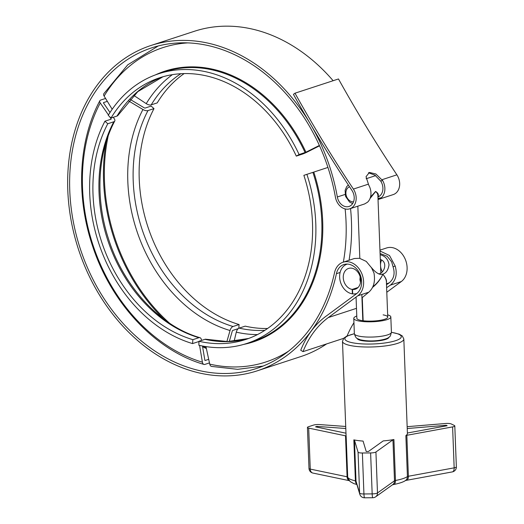 <?xml version="1.0" encoding="UTF-8"?>
<svg xmlns="http://www.w3.org/2000/svg" width="524" height="524" viewBox="0 0 524 524"><rect width="100%" height="100%" fill="white"/><g stroke="black" fill="none" stroke-linecap="round" stroke-linejoin="round"><path stroke-width="0.79" d="M349.77 208.807A13.185 10.185 71.9 0 1 335.445 197.338A168.656 130.325 -108.1 0 0 151.659 47.867A168.656 130.325 -108.1 0 0 80.264 248.697A168.656 130.325 -108.1 0 0 256.596 368.444A168.656 130.325 -108.1 0 0 334.515 272.729A18.537 14.325 71.9 0 1 343.082 262.21A18.537 14.325 71.9 0 1 361.632 273.207A18.537 14.325 71.9 0 1 357.807 295.791L328.306 317.557A102.992 79.583 -108.1 0 0 303.029 351.643L300.737 350.242A102.992 79.583 71.9 0 1 327.114 315.428L356.608 293.663A16.067 12.412 -108.1 0 0 359.929 274.091A16.067 12.412 -108.1 0 0 343.849 264.555A16.067 12.412 -108.1 0 0 336.428 273.672A171.125 132.238 71.9 0 1 257.363 370.789A171.125 132.238 71.9 0 1 78.449 249.293A171.125 132.238 71.9 0 1 150.886 45.516A171.125 132.238 71.9 0 1 310.522 124.234A1164.577 899.905 -108.1 0 0 351.951 190.415A10.709 8.279 71.9 0 1 349.004 206.456A10.709 8.279 71.9 0 1 337.332 196.978A171.125 132.238 -108.1 0 0 310.522 124.234A1164.577 899.905 71.9 0 1 293.42 94.359L294.986 93.2A1162.101 897.992 -108.1 0 0 353.399 189.066A13.185 10.185 71.9 0 1 349.77 208.807L364.586 203.96L367.475 202.264A13.185 10.185 -108.1 0 0 368.745 185.129L366.034 176.706L369.394 172.442L375.891 173.988L382.664 180.577A13.185 10.185 71.9 0 1 381.393 197.705L378.033 199.546M377.935 196.985A10.709 8.279 -108.1 0 0 380.653 181.022L374.922 175.127L368.438 172.769M378.446 199.421L393.262 194.574A13.185 10.185 -108.1 0 0 396.891 174.826A1162.101 897.992 71.9 0 1 338.478 78.967L294.986 93.2M361.946 297.842L368.739 292.215C373.678 287.892 375.426 281.506 373.979 273.043L371.516 267.751L366.237 261.411L359.529 258.293L354.381 258.509L343.082 262.21M379.992 250.996L389.502 255.522L395.214 266.094L393.039 266.723L391.638 261.81L387.177 256.256L380.083 253.485M386.509 284.722L388.893 283.098C393.891 279.128 395.266 273.672 393.039 266.723M395.214 266.094C397.461 274.294 395.843 280.641 390.36 285.135L386.62 287.735M386.797 292.254L401.292 281.558A18.537 14.325 -108.1 0 0 405.124 258.967A18.537 14.325 -108.1 0 0 386.568 247.97L379.959 250.138M333.133 80.716A171.125 132.238 -108.1 0 0 194.378 31.283L150.886 45.516M257.363 370.789L300.855 356.556A171.125 132.238 -108.1 0 0 326.603 343.927M347.098 335.963A102.992 79.583 71.9 0 1 353.942 322.719M303.029 351.643L343.613 338.353M377.909 196.343C378.904 194.692 378.138 193.055 375.603 191.43L370.527 197.011M370.029 198.511L375.603 191.574C377.097 192.616 377.856 193.998 377.889 195.721L377.896 195.904M383.116 314.865A15.451 3.399 177.8 0 1 387.74 317.099A15.451 3.399 177.8 0 1 372.433 321.081A15.451 3.399 177.8 0 1 356.864 318.271L356.058 297.082M387.655 314.839A18.537 4.081 177.8 0 1 390.825 316.981A18.537 4.081 177.8 0 1 372.459 321.762A18.537 4.081 177.8 0 1 353.779 318.389A18.537 4.081 177.8 0 1 356.779 316.018M362.818 320.714L361.822 294.475M386.424 282.456C386.889 280.406 385.716 277.694 382.9 274.314C385.114 277.124 386.273 279.534 386.385 281.558L386.391 281.584M372.63 287.322C376.907 283.956 380.332 279.62 382.9 274.314C380.372 279.312 377.038 283.451 372.905 286.726M352.685 293.741L352.364 293.846A15.451 11.941 71.9 0 1 339.919 279.777A15.451 11.941 71.9 0 1 347.15 264.129A15.451 11.941 71.9 0 1 347.288 264.083L347.15 264.129M356.759 293.492L356.896 293.447A15.451 11.941 71.9 0 1 356.759 293.492A15.451 11.941 71.9 0 1 352.691 293.885L352.521 289.471L357.8 287.742M380.129 254.736C385.219 255.948 388.179 259.295 389.024 264.784C387.996 271.34 385.088 274.537 380.3 274.373C377.542 273.738 374.562 271.439 371.352 267.469M352.364 293.846L352.194 289.425L358.036 287.512M362.267 297.553L363.145 320.754M381.616 260.048A10.919 8.436 -108.1 0 0 380.522 265.006M380.555 265.937A10.919 8.436 -108.1 0 0 382.324 271.753M360.499 282.443L359.929 279.62L360.152 276.777M352.194 289.425A10.919 8.436 71.9 0 1 343.443 279.462A10.919 8.436 71.9 0 1 348.558 268.432A10.919 8.436 71.9 0 1 359.968 276.187A10.919 8.436 71.9 0 1 355.351 289.183A10.919 8.436 71.9 0 1 352.521 289.471M378.498 273.842C384.099 273.914 388.336 261.915 380.313 259.452M319.365 145.443L305.937 152.209L299.093 154.541A141.866 109.627 -108.1 0 0 158.621 73.773A141.866 109.627 -108.1 0 0 108.252 115.319L110.996 118.031L117.009 116.059A4.945 2.613 31.1 0 0 117.952 115.365L137.805 91.648L162.951 76.759M299.093 154.541L296.296 156.106L302.309 154.141A4.945 0.472 155.1 0 0 307.319 151.98L319.535 145.823M133.725 95.375L146.235 103.647A4.945 2.613 31.1 0 0 151.207 104.865L157.22 102.9A137.747 106.444 -108.1 0 1 184.147 73.583M158.255 45.955L127.745 64.825L103.804 93.717A4.945 2.613 31.1 0 0 104.112 96.075L112.182 109.261M296.296 156.106A137.747 106.444 -108.1 0 0 159.905 77.69A137.747 106.444 -108.1 0 0 110.996 118.031M198.956 341.805A0.825 0.458 106.5 0 0 198.753 341.615A0.825 0.458 106.5 0 0 198.583 341.622L192.563 343.587L192.865 339.67L198.878 337.698A4.945 2.764 -73.5 0 1 199.926 337.666A4.945 2.764 -73.5 0 1 201.445 339.88L201.537 340.436M109.614 116.662L111.042 118.752A0.825 0.419 -152.3 0 1 111.108 119.118A0.825 0.419 -152.3 0 1 110.95 119.243L104.938 121.208L107.774 123.749L113.787 121.778A4.945 2.509 27.7 0 0 114.756 121.031A4.945 2.509 27.7 0 0 114.35 118.856L113.276 117.284M110.007 112.503L103.549 103.051A0.825 0.419 -152.3 0 1 103.477 102.684A0.825 0.419 -152.3 0 1 103.641 102.56L107.335 101.348M202.474 346.004L204.838 360.093A0.825 0.458 106.5 0 0 205.094 360.46A0.825 0.458 106.5 0 0 205.27 360.453L208.703 359.333M128.511 100.863L142.941 109.496A4.945 2.509 27.7 0 0 147.984 110.584L153.997 108.619A137.747 106.444 -108.1 0 0 239.082 324.539L238.8 328.273M226.885 341.569L230.036 330.52A4.945 2.764 -73.5 0 1 233.069 326.504L239.082 324.539M153.997 108.619L151.154 106.077L145.141 108.049A0.825 0.419 -152.3 0 1 144.303 107.865L129.939 99.272M238.282 328.62L232.774 330.428A0.825 0.458 106.5 0 0 232.27 331.096L229.302 341.517M209.476 362.903L204.969 364.376A4.945 2.764 -73.5 0 1 203.921 364.409A4.945 2.764 -73.5 0 1 202.402 362.195L199.585 345.408M105.566 98.46L100.798 100.025A4.945 2.509 27.7 0 0 99.835 100.772A4.945 2.509 27.7 0 0 100.241 102.946L108.461 114.979M104.938 121.208A141.866 109.627 -108.1 0 0 192.563 343.587M107.774 123.749A137.747 106.444 -108.1 0 0 192.865 339.67M204.982 339.303A4.945 2.843 -77.1 0 1 205.952 339.251L227.698 341.556L248.618 338.465A137.747 106.444 -108.1 0 1 204.982 339.303L198.969 341.275A137.747 106.444 -108.1 0 0 245.612 339.519A137.747 106.444 -108.1 0 0 303.868 175.337L327.926 167.438M234.13 341.19L236.291 332.164A4.945 2.843 -77.1 0 1 239.18 328.116L245.193 326.144A137.747 106.444 -108.1 0 0 267.587 328.489M263.041 366.086L237.621 369.335L211.48 366.4A4.945 2.843 -77.1 0 1 209.738 364.128L205.958 346.6M198.969 341.275L198.858 345.244A141.866 109.627 -108.1 0 0 246.896 343.43A141.866 109.627 -108.1 0 0 306.894 174.341M407.227 428.527L446.297 425.285L447.162 425.711L407.397 433.007M446.297 425.285L446.317 425.868M403.827 339.002L407.41 433.374A30.693 6.76 177.8 0 1 405.864 435.608L407.417 476.565A30.693 6.76 177.8 0 1 395.469 480.482L393.91 439.518A30.693 6.76 177.8 0 1 383.221 440.913L368.418 451.485L366.211 451.505L363.08 441.084A30.693 6.76 177.8 0 1 353.844 439.865L355.403 480.822A30.693 6.76 177.8 0 1 347.707 477.082L346.148 436.119A30.693 6.76 177.8 0 1 346.076 435.706L342.486 341.334A30.693 6.76 -2.2 0 0 373.416 346.921A30.693 6.76 -2.2 0 0 403.827 339.002L402.288 335.943L399.281 334.174L391.408 332.275M407.161 426.68L445.603 423.49A4.945 1.087 177.8 0 1 451.184 423.929L454.413 425.501A4.945 1.087 177.8 0 1 454.799 425.901A4.945 1.087 177.8 0 1 452.605 426.896L406.834 435.293A2.469 0.544 -2.2 0 0 405.864 435.608M393.91 439.518A2.469 0.544 -2.2 0 0 392.948 439.839L375.931 451.996A4.945 1.087 177.8 0 1 370.619 452.933L362.379 452.998A4.945 1.087 177.8 0 1 358.062 452.147L354.466 440.167A2.469 0.544 -2.2 0 0 353.844 439.865M345.978 433.197L315.514 426.837L316.863 426.398L345.801 428.501M316.863 426.398L316.889 427.126M346.148 436.119A2.469 0.544 -2.2 0 0 345.519 435.817L308.695 428.128A4.945 1.087 177.8 0 1 307.431 427.46A4.945 1.087 177.8 0 1 308.433 426.752L313.444 425.115A4.945 1.087 177.8 0 1 319.568 424.571L345.722 426.471M388.893 337.266A15.838 3.485 177.8 0 1 373.199 341.248A15.838 3.485 177.8 0 1 357.244 338.465M377.994 198.465L381.393 197.705M382.664 180.577L380.653 181.022M337.332 196.978L345.067 194.45M382.075 179.68L396.891 174.826M353.399 189.066L368.215 184.212M336.428 273.672L340.109 272.467M368.739 292.215L357.807 295.791M328.306 317.557L356.484 308.335M401.292 281.558L390.36 285.135M353.53 201.819A7.827 6.046 71.9 0 1 346.22 195.491A7.827 6.046 71.9 0 1 349.541 186.78M354.355 333.644C356.104 339.421 357.185 338.19 359.955 339.683C365.804 341.065 372.092 341.307 378.813 340.41C384.858 339.454 388.389 338.268 389.391 336.847C390.026 336.919 390.694 335.386 391.408 332.236A18.537 4.081 177.8 0 1 373.036 337.024A18.537 4.081 177.8 0 1 354.355 333.644L353.779 318.389M162.931 76.759A137.747 106.444 -108.1 0 0 117.009 116.059M172.383 74.657A141.002 108.959 -108.1 0 0 146.235 103.647M180.865 73.72A137.747 106.444 -108.1 0 0 151.207 104.865M187.684 42.896A165.394 127.804 -108.1 0 0 104.112 96.075M305.937 152.209A142.41 110.047 -108.1 0 0 155.471 74.873M305.106 152.569A141.866 109.627 -108.1 0 0 164.634 71.808L158.621 73.773M113.787 121.778A137.747 106.444 -108.1 0 0 198.878 337.698M103.641 102.56A164.529 127.136 -108.1 0 0 103.47 102.887M106.045 142.41A164.529 127.136 -108.1 0 0 163.907 319.168M202.598 346.737A164.529 127.136 -108.1 0 0 206.377 348.526M108.173 136.004A163.986 126.716 -108.1 0 0 169.409 323.079M203.292 346.154A163.986 126.716 -108.1 0 0 206.161 347.523M142.941 109.496A141.002 108.959 -108.1 0 0 230.036 330.52M147.984 110.584A137.747 106.444 -108.1 0 0 233.069 326.504M100.241 102.946A165.394 127.804 -108.1 0 0 202.402 362.195M111.042 118.752A142.41 110.047 -108.1 0 0 110.754 119.302M198.21 341.74A142.41 110.047 -108.1 0 0 198.95 341.962M236.291 332.164A141.002 108.959 -108.1 0 0 257.467 334.581M239.18 328.116A137.747 106.444 -108.1 0 0 264.862 330.323M349.05 260.251A168.649 130.319 -108.1 0 0 350.549 208.559M209.738 364.128A165.394 127.804 -108.1 0 0 288.586 351.146M343.351 262.118A165.394 127.804 -108.1 0 0 345.126 208.932M243.699 344.406A142.41 110.047 -108.1 0 0 313.771 172.088M246.896 343.43L252.909 341.465A141.866 109.627 -108.1 0 0 312.907 172.376M391.408 332.373A28.217 6.209 177.8 0 1 393.616 341.275A28.217 6.209 177.8 0 1 352.835 342.827A28.217 6.209 177.8 0 1 354.362 333.781M308.99 468.417A4.945 4.945 0 0 0 312.92 473.067A4.945 3.609 -78.2 0 1 310.254 469.091A4.945 1.087 177.8 0 1 308.99 468.417L307.431 427.46M349.161 480.56A4.945 3.609 -78.2 0 1 347.078 476.774L310.254 469.091L308.695 428.128M356.883 484.536L353.772 483.58L350.163 481.563L347.929 478.346A4.945 4.814 162 0 1 347.707 477.082A2.469 0.544 -2.2 0 0 347.078 476.774L345.519 435.817M452.605 426.896L454.164 467.853A4.945 2.646 79.6 0 1 452.31 471.908A4.945 4.945 0 0 0 456.358 466.858A4.945 1.087 177.8 0 1 454.164 467.853L408.393 476.251A4.945 2.646 79.6 0 1 406.539 480.305L405.249 480.632M406.834 435.293L408.393 476.251A2.469 0.544 -2.2 0 0 407.417 476.565A4.945 4.565 -125.1 0 1 405.569 480.442C405.013 480.875 402.714 482.702 393.603 484.536A4.945 2.666 79.5 0 0 395.469 480.482A2.469 0.544 -2.2 0 0 394.5 480.796L377.483 492.953A4.945 1.087 177.8 0 1 372.171 493.89A4.945 0.642 89.5 0 0 372.833 497.728L364.586 497.8A4.945 0.642 -90.5 0 1 363.931 493.962A4.945 1.087 177.8 0 1 359.615 493.104A4.945 4.814 163.3 0 0 359.811 494.276A4.945 4.945 0 0 0 364.586 497.8M358.062 452.147L359.615 493.104L356.019 481.13A4.945 4.814 163.3 0 0 356.215 482.296L359.811 494.276M354.466 440.167L356.019 481.13A2.469 0.544 -2.2 0 0 355.403 480.822A4.945 3.629 -78.1 0 0 356.765 484.13M372.833 497.728A4.945 4.945 0 0 0 375.662 496.811L392.679 484.654A4.945 4.572 -125.5 0 0 394.5 480.796L392.948 439.839M370.619 452.933L372.171 493.89L363.931 493.962L362.379 452.998M375.662 496.811A4.945 4.572 -125.5 0 0 377.483 492.953L375.931 451.996M348.342 184.965L346.665 186.682L345.12 190.343L345.532 196.349L349.547 202.067L352.645 203.574M375.623 175.638L366.125 178.743M379.736 195.963L377.922 196.559M357.84 206.168L359.824 258.352M360.623 279.482L360.663 280.412M377.889 195.721L380.824 272.919M391.408 332.236L390.825 316.981M355.934 293.722L355.947 294.154M389.214 282.868L386.47 283.766M386.385 281.558L387.74 317.099M199.926 337.666C160.396 326.459 123.376 286.615 108.344 238.374C95.119 197.862 97.667 152.982 114.756 121.031M203.921 364.409C155.346 350.51 111.114 303.154 92.486 245.763C75.738 196.192 78.449 140.825 99.835 100.772M354.355 333.683L346.6 336.205L343.764 338.19L342.486 341.334M312.92 473.067L349.239 480.652M452.31 471.908L406.539 480.305M456.358 466.858L454.799 425.901M392.338 484.857L393.603 484.536"/></g></svg>
